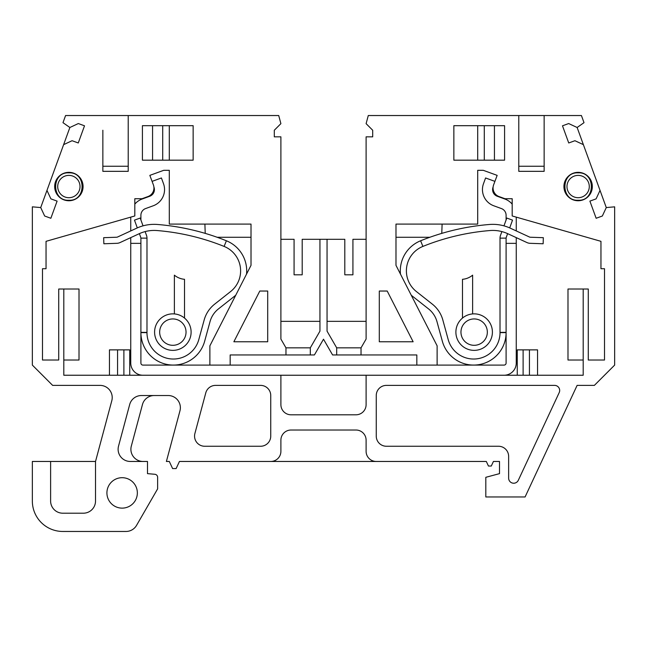 <?xml version="1.0" encoding="UTF-8"?>
<svg xmlns="http://www.w3.org/2000/svg" width="647" height="647" viewBox="0 0 647 647"><rect width="100%" height="100%" fill="white"/><g stroke="black" fill="none" stroke-linecap="round" stroke-linejoin="round"><path stroke-width="0.97" d="M122.129 508.13A15.221 15.221 0 0 1 106.917 492.917A15.221 15.221 0 0 1 122.129 477.696A15.221 15.221 0 0 1 137.35 492.917A15.221 15.221 0 0 1 122.129 508.13M518.781 115.538L581.418 115.538L584.015 122.671L577.132 127.491L606.279 207.566L614.65 206.838L614.65 365.094L594.358 385.386L577.116 385.386L525.081 496.969L485.816 496.969L485.816 477.308L499.508 473.636L499.508 461.465L493.418 461.465L491.291 466.034L488.453 466.034L486.318 461.465L179.445 461.465L176.138 468.565L172.612 468.565L169.304 461.465L166.392 461.465L179.955 410.853A12.172 12.172 0 0 0 168.196 395.527L141.434 395.527A12.172 12.172 0 0 0 129.675 404.553L118.53 446.139A12.172 12.172 0 0 0 130.29 461.465L147.492 461.465L147.492 473.636L154.859 474.283A3.041 3.041 0 0 1 157.633 477.316L157.633 488.857L136.549 525.38A12.172 12.172 0 0 1 126.011 531.462L62.783 531.462A30.433 30.433 0 0 1 32.35 501.029L32.35 461.465L95.521 461.465L111.802 400.703A12.172 12.172 0 0 0 100.042 385.386L52.642 385.386L32.35 365.094L32.35 206.838L40.721 207.566L69.868 127.491L62.985 122.671L65.582 115.538L278.72 115.538L280.895 123.65L274.296 130.249L274.296 136.84L280.895 136.84L280.895 339.06L285.966 347.843L285.966 354.952L230.17 354.952L230.17 365.094L416.83 365.094L416.83 354.952L361.034 354.952L361.034 347.843L366.105 339.06L366.105 136.84L372.704 136.84L372.704 130.249L366.105 123.65L368.28 115.538L518.781 115.538L518.781 171.334L544.143 171.334L544.143 115.538M544.143 166.255L518.781 166.255M128.219 166.255L102.857 166.255M578.127 200.748A14.202 14.202 0 0 1 563.925 186.546A14.202 14.202 0 0 1 578.127 172.345A14.202 14.202 0 0 1 592.328 186.546A14.202 14.202 0 0 1 578.127 200.748M68.873 200.748A14.202 14.202 0 0 1 54.671 186.546A14.202 14.202 0 0 1 68.873 172.345A14.202 14.202 0 0 1 83.075 186.546A14.202 14.202 0 0 1 68.873 200.748M172.854 313.86A18.262 18.262 0 0 1 190.024 338.324A18.262 18.262 0 0 1 154.593 332.121A18.262 18.262 0 0 1 172.854 313.86M474.146 313.86A18.262 18.262 0 0 1 492.407 332.121A18.262 18.262 0 0 1 456.976 338.324A18.262 18.262 0 0 1 462.484 318.073L462.484 279.31A18.262 18.262 0 0 0 472.625 275.161L472.625 313.924A18.262 18.262 0 0 1 474.146 313.86M172.854 318.939A13.191 13.191 0 0 1 186.037 332.121A13.191 13.191 0 0 1 172.854 345.312A13.191 13.191 0 0 1 159.663 332.121A13.191 13.191 0 0 1 172.854 318.939M474.146 318.939A13.191 13.191 0 0 1 487.337 332.121A13.191 13.191 0 0 1 474.146 345.312A13.191 13.191 0 0 1 460.963 332.121A13.191 13.191 0 0 1 474.146 318.939M578.127 175.386A11.161 11.161 0 0 0 566.974 186.546A11.161 11.161 0 0 0 578.127 197.707A11.161 11.161 0 0 0 589.288 186.546A11.161 11.161 0 0 0 578.127 175.386M68.873 175.386A11.161 11.161 0 0 0 57.712 186.546A11.161 11.161 0 0 0 68.873 197.707A11.161 11.161 0 0 0 80.026 186.546A11.161 11.161 0 0 0 68.873 175.386M143.068 461.465A12.172 12.172 0 0 1 131.309 446.139L142.453 404.553A12.172 12.172 0 0 1 154.212 395.527M280.895 239.301L294.078 239.301L294.078 274.805L302.198 274.805L302.198 239.301L344.802 239.301L344.802 274.805L352.922 274.805L352.922 239.301L366.105 239.301M63.616 144.653L72.068 140.714L78.271 142.971L84.514 125.809L78.319 123.553L69.868 127.491M128.219 115.538L128.219 171.334L102.857 171.334L102.857 130.249M46.964 190.412L50.903 198.864L57.106 201.12L50.854 218.274L44.659 216.017L40.721 207.566M95.521 461.465L95.521 501.029A12.172 12.172 0 0 1 83.35 513.2L62.783 513.2A12.172 12.172 0 0 1 50.612 501.029L50.612 461.465M270.745 461.465A10.142 10.142 0 0 0 280.895 451.323L280.895 440.162A10.142 10.142 0 0 1 291.037 430.02L355.963 430.02A10.142 10.142 0 0 1 366.105 440.162L366.105 451.323A10.142 10.142 0 0 0 376.255 461.465M600.036 190.412L596.097 198.864L589.894 201.12L596.146 218.274L602.341 216.017L606.279 207.566M583.384 144.653L574.932 140.714L568.729 142.971L562.486 125.809L568.681 123.553L577.132 127.491M416.83 365.094L437.121 365.094L437.121 345.822L395.988 265.351L395.988 224.08L477.696 224.08L477.696 170.315L483.277 170.315L477.696 170.315M497.155 175.369L483.277 170.315L497.155 175.369L493.637 184.807A9.131 9.131 0 0 0 499.072 196.575L504.967 198.718L512.189 198.718L512.189 215.969L600.958 241.331L600.958 268.715L604.508 268.715L604.508 360.023L588.277 360.023L588.277 289.007L583.198 289.007L583.198 375.236L366.105 375.236L366.105 404.658A10.142 10.142 0 0 1 355.963 414.8L291.037 414.8A10.142 10.142 0 0 1 280.895 404.658L280.895 375.236L63.802 375.236L63.802 289.007L79.015 289.007L79.015 360.023L63.802 360.023M130.751 237.619L130.751 243.361L140.9 243.361L140.9 363.064A2.03 2.03 0 0 0 142.922 365.094L209.879 365.094L209.879 345.822L251.012 265.351L251.012 224.08L169.304 224.08L169.304 170.315L163.723 170.315L149.845 175.369L153.363 184.807A9.131 9.131 0 0 1 147.928 196.575L142.033 198.718L134.811 198.718L134.811 215.969L46.042 241.331L46.042 268.715L42.492 268.715L42.492 360.023L58.723 360.023L58.723 289.007L63.802 289.007M209.879 365.094L230.17 365.094M267.704 341.762L233.866 341.762L259.795 291.037L267.704 291.037L267.704 341.762M270.745 436.102A10.142 10.142 0 0 1 260.604 446.252L204.695 446.252A10.142 10.142 0 0 1 194.901 433.482L205.77 392.899A10.142 10.142 0 0 1 215.572 385.386L260.604 385.386A10.142 10.142 0 0 1 270.745 395.527L270.745 436.102M498.497 446.252A10.142 10.142 0 0 1 508.639 456.394L508.639 478.141A5.071 5.071 0 0 0 518.312 480.284L559.202 392.6A5.071 5.071 0 0 0 554.6 385.386L386.396 385.386A10.142 10.142 0 0 0 376.255 395.527L376.255 436.102A10.142 10.142 0 0 0 386.396 446.252L498.497 446.252M413.134 341.762L379.296 341.762L379.296 291.037L387.205 291.037L413.134 341.762M142.421 125.68L193.146 125.68L193.146 160.173L142.421 160.173L142.421 125.68M504.579 160.173L453.854 160.173L453.854 125.68L504.579 125.68L504.579 160.173M395.988 224.08L395.988 237.271L429.843 237.271M441.78 233.381L442.103 224.08M371.176 136.84L372.704 136.84L372.704 130.249L371.176 128.721M366.105 321.349L327.05 321.349M327.05 239.301L327.05 331.151L336.691 347.843L361.034 347.843M285.966 347.843L310.309 347.843L319.95 331.151L319.95 239.301M280.895 321.349L319.95 321.349M275.824 136.84L274.296 136.84L274.296 130.249L275.824 128.721M251.012 224.08L251.012 237.271L217.157 237.271M204.897 224.08L205.22 233.381M169.304 170.315L163.723 170.315L161.693 171.059M361.034 354.952L332.59 354.952L323.5 339.206L314.41 354.952L285.966 354.952M504.967 198.718L512.189 198.718M109.448 375.236L109.448 349.873L129.74 349.873L129.74 375.236M517.26 375.236L517.26 349.873L537.552 349.873L537.552 375.236M149.845 175.369L163.723 170.315M135.821 198.718L142.033 198.718M310.309 347.843L310.309 354.952M336.691 354.952L336.691 347.843M117.568 375.236L117.568 349.873M529.432 349.873L529.432 375.236M583.198 360.023L567.985 360.023L567.985 289.007L583.198 289.007M169.304 125.68L169.304 160.173M152.563 160.173L152.563 125.68M477.696 160.173L477.696 125.68M494.437 125.68L494.437 160.173M174.375 313.924L174.375 275.161A18.262 18.262 0 0 0 184.516 279.31L184.516 318.073M123.884 349.873L123.884 375.236M523.116 375.236L523.116 349.873M162.704 125.68L162.704 160.173M484.296 160.173L484.296 125.68M472.625 313.924A18.262 18.262 0 0 0 462.484 318.073M400.461 274.102A32.463 32.463 0 0 1 420.615 240.773A234.821 234.821 0 0 1 489.48 224.477A41.594 41.594 0 0 1 510.273 228.165L529.521 237.045A2.03 2.03 0 0 0 530.305 237.231L543.343 237.684L543.132 243.765L530.087 243.312A8.112 8.112 0 0 1 526.973 242.568L507.725 233.688A35.504 35.504 0 0 0 489.973 230.542A228.731 228.731 0 0 0 422.895 246.418L420.615 240.773L422.895 246.418A26.373 26.373 0 0 0 416.417 291.571L432.35 304.155A30.433 30.433 0 0 1 442.839 320.006L448.201 339.594A26.373 26.373 0 0 0 500.018 332.396L506.1 332.348A32.463 32.463 0 0 1 442.33 341.195L436.968 321.616A24.343 24.343 0 0 0 428.581 308.934L412.64 296.35A32.463 32.463 0 0 1 411.233 295.169M444.732 238.864A228.731 228.731 0 0 1 489.973 230.542M506.1 238.128L500.018 238.128L500.018 332.631L506.1 332.631L506.1 238.128A2.03 2.03 0 0 1 506.229 237.433L507.612 233.64M503.964 225.852L506.803 218.055L512.521 220.134L509.699 227.906M500.018 238.128A8.112 8.112 0 0 1 500.503 235.354L501.878 231.594M157.52 224.477A234.821 234.821 0 0 1 226.385 240.773L224.105 246.418A228.731 228.731 0 0 0 157.027 230.542A35.504 35.504 0 0 0 139.275 233.688L120.027 242.568A8.112 8.112 0 0 1 116.913 243.312L103.868 243.765L103.657 237.684L116.695 237.231A2.03 2.03 0 0 0 117.479 237.045L136.727 228.165A41.594 41.594 0 0 1 157.52 224.477A234.821 234.821 0 0 1 204.048 233.041M235.767 295.169A32.463 32.463 0 0 1 234.36 296.35L218.419 308.934A24.343 24.343 0 0 0 210.032 321.616L204.67 341.195A32.463 32.463 0 0 1 140.9 332.348L146.982 332.396A26.373 26.373 0 0 0 198.799 339.594L204.161 320.006A30.433 30.433 0 0 1 214.65 304.155L230.583 291.571A26.373 26.373 0 0 0 224.105 246.418L226.385 240.773A32.463 32.463 0 0 1 246.539 274.102M140.9 238.128L140.9 332.631L146.982 332.631L146.982 238.128L140.9 238.128A2.03 2.03 0 0 0 140.771 237.433L139.388 233.64M146.982 238.128A8.112 8.112 0 0 0 146.497 235.354L145.122 231.594M137.301 227.906L134.479 220.134L140.197 218.055L143.036 225.852M280.895 375.236L366.105 375.236M142.922 375.236A12.172 12.172 0 0 1 130.751 363.064L130.751 243.361M516.249 237.619L516.249 363.064A12.172 12.172 0 0 1 504.078 375.236M516.249 243.361L506.1 243.361L506.1 363.064A2.03 2.03 0 0 1 504.078 365.094L437.121 365.094M506.1 219.98L506.1 215.249A7.101 7.101 0 0 0 501.433 208.577L493.807 205.795A17.243 17.243 0 0 1 483.495 183.691L485.582 177.974L494.915 181.37M512.189 204.137A17.243 17.243 0 0 0 504.903 199.041L497.276 196.267A7.101 7.101 0 0 1 493.03 187.161L493.127 186.894M516.249 217.125L516.249 230.922M140.9 219.98L140.9 215.249A7.101 7.101 0 0 1 145.567 208.577L153.193 205.795A17.243 17.243 0 0 0 163.505 183.691L161.418 177.974L152.085 181.37M130.751 217.125L130.751 230.922M153.873 186.894L153.97 187.161A7.101 7.101 0 0 1 149.724 196.267L142.097 199.041A17.243 17.243 0 0 0 134.811 204.137M578.127 200.246C560.537 201.322 560.537 171.779 578.127 172.854C595.725 171.779 595.725 201.322 578.127 200.246M68.873 200.246C51.275 201.322 51.275 171.779 68.873 172.854C86.463 171.779 86.463 201.322 68.873 200.246"/></g></svg>
